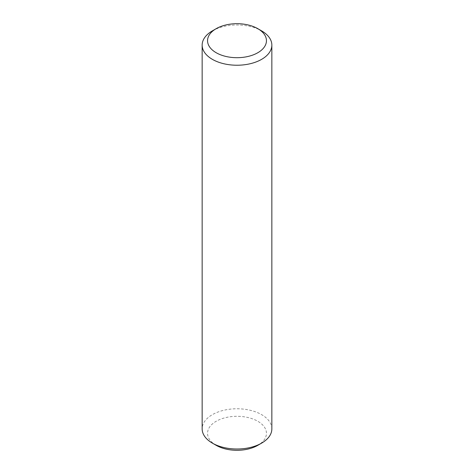 <?xml version="1.0" encoding="UTF-8"?>
<svg xmlns="http://www.w3.org/2000/svg" width="474" height="474" viewBox="0 0 474 474"><rect width="100%" height="100%" fill="white"/><g stroke="black" fill="none" stroke-linecap="round" stroke-linejoin="round"><path stroke-width="0.36" stroke-dasharray="2.37 1.78" d="M216.18 445.323A29.447 16.999 180 0 1 216.18 421.279A29.447 16.999 180 0 1 257.82 421.279A29.447 16.999 180 0 1 257.82 445.323M271.845 428.887A34.845 20.121 0 0 0 261.642 414.661A34.845 20.121 0 0 0 223.663 410.3A34.845 20.121 0 0 0 202.155 428.887M212.358 30.887A34.845 20.121 180 0 1 261.642 30.887"/><path stroke-width="0.71" d="M216.18 52.721A29.447 16.999 0 0 0 257.82 52.721A29.447 16.999 0 0 0 257.82 28.677L261.642 30.887A34.845 20.121 180 0 1 271.845 45.113A34.845 20.121 180 0 1 250.337 63.7A34.845 20.121 180 0 1 212.358 59.339A34.845 20.121 180 0 1 202.155 45.113A34.845 20.121 180 0 1 212.358 30.887L216.18 28.677A29.447 16.999 0 0 0 216.18 52.721M261.642 443.113L257.82 445.323A29.447 16.999 180 0 1 216.18 445.323L212.358 443.113A34.845 20.121 0 0 0 261.642 443.113A34.845 20.121 0 0 0 271.845 428.887L271.845 45.113M202.155 45.113L202.155 428.887A34.845 20.121 0 0 0 212.358 443.113L216.18 445.323M261.642 30.887L257.82 28.677A29.447 16.999 0 0 0 216.18 28.677"/></g></svg>
